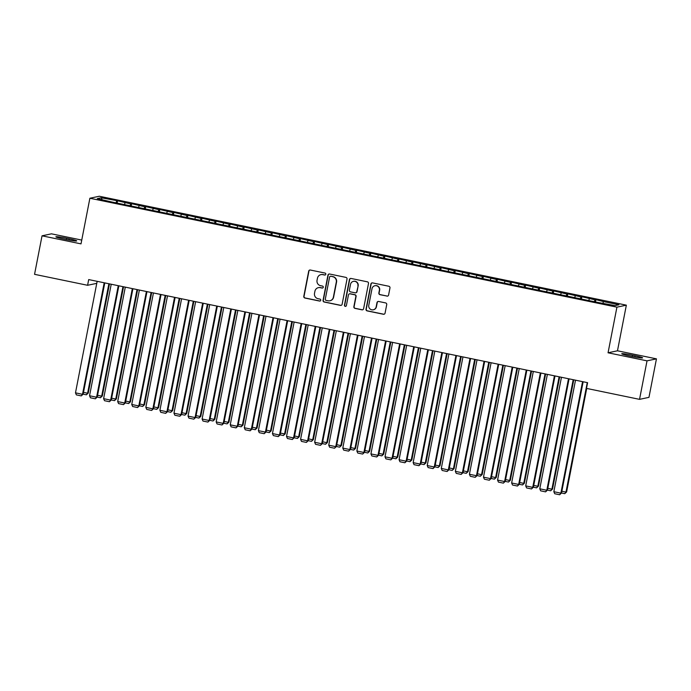 <?xml version="1.0" encoding="UTF-8"?>
<svg xmlns="http://www.w3.org/2000/svg" width="691" height="691" viewBox="0 0 691 691"><rect width="100%" height="100%" fill="white"/><g stroke="black" fill="none" stroke-linecap="round" stroke-linejoin="round"><path stroke-width="1.04" d="M325.798 274.249A1.002 0.985 -102 0 0 325.02 273.066L310.345 270.034A1.434 1.408 -102 0 0 308.696 271.148L303.798 296.344A1.434 1.408 -102 0 0 304.904 298.028L319.579 301.06A1.002 0.985 -102 0 0 320.736 300.283A1.002 0.985 -102 0 0 319.959 299.099L318.059 298.711A4.578 4.5 -102 0 1 314.509 293.321L314.923 291.222A4.578 4.5 -102 0 1 320.209 287.655L322.11 288.043A1.002 0.985 -102 0 0 323.267 287.266A1.002 0.985 -102 0 0 322.49 286.083L320.589 285.694A4.578 4.5 -102 0 1 317.039 280.296L317.454 278.197A4.578 4.5 -102 0 1 322.74 274.638L324.64 275.027A1.002 0.985 -102 0 0 325.798 274.249M386.943 296.128A1.434 1.408 -102 0 0 388.592 295.014L389.966 287.948A1.434 1.408 -102 0 0 388.86 286.255L372.561 282.895A1.434 1.408 -102 0 0 370.912 284.01L366.014 309.205A1.434 1.408 -102 0 0 367.12 310.89L383.419 314.258A1.434 1.408 -102 0 0 385.068 313.144L386.727 304.601A1.434 1.408 -102 0 0 385.621 302.917L378.642 301.475A1.434 1.408 -102 0 0 376.992 302.589L376.172 306.821A3.826 3.766 -102 0 1 373.27 309.801A3.826 3.766 -102 0 1 368.778 305.301L372.008 288.708A3.826 3.766 -102 0 1 374.911 285.728A3.826 3.766 -102 0 1 379.394 290.237L378.858 293.001A1.434 1.408 -102 0 0 379.964 294.686L387.193 296.076A1.434 1.408 -102 0 0 387.634 296.094M647.026 360.849L656.45 358.854L617.478 350.795L608.054 352.79L647.026 360.849L639.538 399.355L586.495 388.394L587.609 382.684L88.698 279.579L87.593 285.288L96.766 283.345M608.054 352.79L616.925 307.158L89.882 198.239L99.305 196.244L626.348 305.163L616.925 307.158M81.745 240.079L51.462 233.826L42.039 235.821L81.011 243.871L89.882 198.239M42.039 235.821L34.55 274.327L87.593 285.288M347.02 279.069A1.434 1.408 -102 0 0 345.906 277.385L329.616 274.016A1.434 1.408 -102 0 0 327.957 275.13L323.06 300.326A1.434 1.408 -102 0 0 324.174 302.01L340.464 305.379A1.434 1.408 -102 0 0 342.123 304.265L347.02 279.069M351.088 278.456L367.379 281.824A1.434 1.408 -102 0 1 368.493 283.509L363.596 308.704A1.434 1.408 -102 0 1 361.937 309.818L354.967 308.376A1.434 1.408 -102 0 1 353.861 306.692L355.848 296.474A1.434 1.408 -102 0 0 354.733 294.789L350.112 293.83A1.434 1.408 -102 0 0 348.454 294.945L346.39 305.586A1.002 0.985 -102 0 1 345.63 306.363A1.002 0.985 -102 0 1 344.455 305.189L349.43 279.57A1.434 1.408 -102 0 1 351.088 278.456M117.124 203.094L117.574 200.787L101.197 197.781L97.276 198.619L111.847 202.005L598.648 302.606L615.033 305.612L618.955 304.783L603.476 301.587L602.932 303.116M117.574 200.787L130.746 203.888L130.063 205.771M131.195 206.004L131.644 203.698L130.746 203.888M131.644 203.698L144.808 206.799L144.134 208.682M145.265 208.915L145.715 206.609L144.808 206.799M145.715 206.609L158.878 209.701L158.204 211.584M159.336 211.817L159.785 209.511L158.878 209.701M159.785 209.511L172.949 212.612L172.275 214.495M173.406 214.728L173.856 212.422L172.949 212.612M173.856 212.422L187.019 215.523L186.345 217.397M187.477 217.639L187.926 215.333L187.019 215.523M187.926 215.333L201.09 218.425L200.416 220.308M201.547 220.541L201.997 218.235L201.09 218.425M201.997 218.235L215.16 221.336L214.486 223.219M215.618 223.452L216.067 221.146L215.16 221.336M216.067 221.146L229.231 224.247L228.548 226.121M229.688 226.354L230.129 224.048L229.231 224.247M230.129 224.048L243.301 227.149L242.619 229.032M243.75 229.265L244.199 226.959L243.301 227.149M244.199 226.959L257.363 230.06L256.689 231.943M257.821 232.176L258.27 229.87L257.363 230.06M258.27 229.87L271.433 232.962L270.76 234.845M271.891 235.078L272.34 232.772L271.433 232.962M272.34 232.772L285.504 235.873L284.83 237.756M285.962 237.989L286.411 235.683L285.504 235.873M286.411 235.683L299.574 238.784L298.901 240.658M300.032 240.9L300.481 238.594L299.574 238.784M300.481 238.594L313.645 241.686L312.971 243.569M314.103 243.802L314.552 241.496L313.645 241.686M314.552 241.496L327.715 244.597L327.042 246.48M328.173 246.713L328.622 244.407L327.715 244.597M328.622 244.407L341.786 247.508L341.112 249.382M342.244 249.615L342.693 247.309L341.786 247.508M342.693 247.309L355.856 250.41L355.174 252.293M356.314 252.526L356.755 250.22L355.856 250.41M356.755 250.22L369.927 253.321L369.244 255.204M370.376 255.437L370.825 253.131L369.927 253.321M370.825 253.131L383.989 256.223L383.315 258.106M384.446 258.339L384.896 256.033L383.989 256.223M384.896 256.033L398.059 259.134L397.385 261.017M398.517 261.25L398.966 258.944L398.059 259.134M398.966 258.944L412.13 262.044L411.456 263.919M412.587 264.161L413.037 261.854L412.13 262.044M413.037 261.854L426.2 264.947L425.526 266.83M426.658 267.063L427.107 264.757L426.2 264.947M427.107 264.757L440.271 267.858L439.597 269.74M440.728 269.974L441.178 267.667L440.271 267.858M441.178 267.667L454.341 270.768L453.667 272.643M454.799 272.876L455.248 270.57L454.341 270.768M455.248 270.57L468.412 273.671L467.738 275.554M468.869 275.787L469.319 273.481L468.412 273.671M469.319 273.481L482.482 276.581L481.8 278.464M482.931 278.698L483.38 276.391L482.482 276.581M483.38 276.391L496.553 279.484L495.87 281.367M497.002 281.6L497.451 279.294L496.553 279.484M497.451 279.294L510.614 282.394L509.941 284.277M511.072 284.511L511.521 282.204L510.614 282.394M511.521 282.204L524.685 285.305L524.011 287.18M525.143 287.421L525.592 285.115L524.685 285.305M525.592 285.115L538.755 288.207L538.082 290.09M539.213 290.324L539.662 288.017L538.755 288.207M539.662 288.017L552.826 291.118L552.152 293.001M553.284 293.234L553.733 290.928L552.826 291.118M553.733 290.928L566.896 294.029L566.223 295.903M567.354 296.137L567.803 293.83L566.896 294.029M567.803 293.83L580.967 296.931L580.293 298.814M581.425 299.048L581.874 296.741L580.967 296.931M581.874 296.741L595.037 299.842L594.364 301.725M595.495 301.958L595.936 299.652L595.037 299.842M595.936 299.652L603.476 301.587M589.406 298.676L588.862 300.205M575.335 295.774L574.791 297.303M561.265 292.863L560.721 294.392M547.203 289.952L546.65 291.481M533.132 287.05L532.58 288.579M519.062 284.139L518.509 285.668M504.991 281.228L504.439 282.757M490.921 278.326L490.368 279.855M476.85 275.415L476.306 276.944M462.78 272.513L462.236 274.042M448.709 269.602L448.165 271.131M434.639 266.691L434.095 268.22M420.577 263.789L420.024 265.318M406.507 260.878L405.954 262.407M392.436 257.968L391.883 259.496M378.366 255.065L377.813 256.594M364.295 252.155L363.742 253.683M350.225 249.252L349.681 250.781M336.154 246.341L335.61 247.87M322.084 243.431L321.54 244.96M308.013 240.528L307.469 242.057M293.951 237.618L293.399 239.146M279.881 234.707L279.328 236.236M265.81 231.805L265.258 233.333M251.74 228.894L251.187 230.423M237.669 225.992L237.117 227.52M223.599 223.081L223.055 224.61M209.528 220.17L208.984 221.699M195.458 217.268L194.914 218.797M181.388 214.357L180.843 215.886M167.326 211.446L166.773 212.975M153.255 208.544L152.702 210.073M139.185 205.633L138.632 207.162M125.114 202.731L124.561 204.26M639.538 399.355L648.961 397.351L656.45 358.854M617.478 350.795L626.348 305.163M101.197 197.781L102.095 199.613M116.675 200.986L115.993 202.86M66.673 238.257A9.32 0.656 11 0 0 55.885 236.823A9.32 0.656 11 0 0 63.408 238.948L65.939 239.475A9.32 0.656 11 0 0 76.718 240.9A9.32 0.656 11 0 0 69.204 238.784L66.673 238.257L66.414 239.57M631.816 356.418A9.32 0.656 11 0 0 642.595 357.843A9.32 0.656 11 0 0 635.081 355.727L632.541 355.2A9.32 0.656 11 0 0 621.762 353.766A9.32 0.656 11 0 0 629.285 355.891L631.816 356.418M325.159 274.992A1.002 0.985 -102 0 1 324.891 274.975L322.999 274.577A4.578 4.5 -102 0 0 321.177 274.586L320.918 274.638M318.387 287.655L318.646 287.603A4.578 4.5 -102 0 1 320.469 287.594L322.36 287.992A1.002 0.985 -102 0 0 322.637 288.009M309.905 270.017A1.434 1.408 -102 0 0 308.946 271.097L304.049 296.292A1.434 1.408 -102 0 0 305.163 297.976L319.829 301.008A1.002 0.985 -102 0 0 320.106 301.026M329.175 273.999A1.434 1.408 -102 0 0 328.216 275.078L323.319 300.274A1.434 1.408 -102 0 0 324.425 301.958L340.723 305.327A1.434 1.408 -102 0 0 341.164 305.344M330.747 276.288A1.002 0.985 -102 0 0 329.59 277.065L325.297 299.186A1.002 0.985 -102 0 0 326.074 300.369L328.07 300.784A4.578 4.5 -102 0 0 333.364 297.216L336.301 282.092A4.578 4.5 -102 0 0 332.751 276.702L331.006 276.236A1.002 0.985 -102 0 0 330.609 276.236L330.35 276.288M329.892 300.775L330.143 300.723A4.578 4.5 -102 0 0 333.615 297.156L333.364 297.216M331.006 276.236L333.01 276.65A4.578 4.5 -102 0 1 336.56 282.04L333.615 297.156M349.542 293.83L349.793 293.779A1.434 1.408 -102 0 1 350.363 293.779L354.993 294.729A1.434 1.408 -102 0 1 356.098 296.422L354.112 306.64A1.434 1.408 -102 0 0 355.226 308.324L362.196 309.767A1.434 1.408 -102 0 0 362.637 309.784M350.648 278.43A1.434 1.408 -102 0 0 349.689 279.51L344.705 305.128A1.002 0.985 -102 0 0 345.75 306.329M357.903 285.867A3.826 3.766 -102 0 0 353.421 281.367A3.826 3.766 -102 0 0 350.518 284.338L349.378 290.185A1.434 1.408 -102 0 0 350.492 291.87L355.114 292.829A1.434 1.408 -102 0 0 356.772 291.714L358.163 285.815A3.826 3.766 -102 0 0 353.671 281.306L353.421 281.367M355.684 292.829L355.943 292.768A1.434 1.408 -102 0 0 357.022 291.662L356.772 291.714M358.163 285.815L357.022 291.662M374.911 285.728L375.161 285.677A3.826 3.766 -102 0 1 379.653 290.185L379.109 292.949A1.434 1.408 -102 0 0 380.223 294.634L387.193 296.076M373.27 309.801L373.52 309.749A3.826 3.766 -102 0 0 376.422 306.769L376.172 306.821M378.21 301.457A1.434 1.408 -102 0 0 377.251 302.537L376.422 306.769M372.121 282.869A1.434 1.408 -102 0 0 371.162 283.949L366.265 309.145A1.434 1.408 -102 0 0 367.379 310.838L383.669 314.198A1.434 1.408 -102 0 0 384.11 314.224M108.884 283.751L87.61 393.222L88.249 393.093L109.472 283.88M83.499 392.376L87.61 393.222L86.384 394.82L83.153 394.155L104.782 282.904M88.249 393.093L86.384 394.82M104.194 282.783L82.514 394.302L83.153 394.172L81.288 395.9L76.364 394.881L75.483 392.851L82.514 394.302L81.288 395.9M97.155 281.332L75.483 392.851M122.955 286.661L101.681 396.133L102.32 395.995L123.542 286.782M97.569 395.287L101.681 396.133L100.454 397.731L97.224 397.057L118.852 285.815M102.32 395.995L100.454 397.731M137.025 289.572L115.751 399.044L116.382 398.906L137.613 289.693M111.64 398.189L115.751 399.044L114.525 400.633L111.294 399.968M116.382 398.906L114.525 400.633M118.265 285.694L96.585 397.213L97.224 397.075L95.358 398.811L90.435 397.791L89.545 395.762L96.585 397.213L95.358 398.811M111.225 284.234L89.545 395.762M132.326 288.596L110.655 400.124L111.294 399.985L132.914 288.717M125.296 287.145L103.615 398.664L110.655 400.124L109.428 401.713L104.505 400.694L103.615 398.664M111.294 399.985L109.428 401.713M151.096 292.474L129.822 401.946L130.452 401.817L151.683 292.595M125.71 401.1L129.822 401.946L128.595 403.544L125.365 402.879L146.984 291.628M130.452 401.817L128.595 403.544M165.166 295.385L143.883 404.857L144.523 404.719L165.754 295.506M139.781 404.01L143.883 404.857L142.666 406.455L139.435 405.781M144.523 404.719L142.666 406.455M146.397 291.507L124.726 403.026L125.356 402.896L123.499 404.624L118.576 403.604L117.686 401.575L124.726 403.026L123.499 404.624M139.366 290.056L117.686 401.575M160.467 294.418L138.796 405.937L139.427 405.798L161.055 294.539M153.437 292.958L131.756 404.485L138.796 405.937L137.569 407.535L132.646 406.515L131.756 404.485M139.427 405.798L137.569 407.535M179.237 298.296L157.954 407.759L158.593 407.63L179.824 298.417M153.851 406.913L157.954 407.759L156.736 409.357L153.506 408.692M158.593 407.63L156.736 409.357M174.538 297.32L152.858 408.839L153.497 408.709L175.125 297.441M167.507 295.869L145.827 407.388L152.858 408.839L151.64 410.437L146.717 409.418L145.827 407.388M153.497 408.709L151.64 410.437M193.307 301.198L172.024 410.67L172.664 410.532L193.895 301.319M167.913 409.823L172.024 410.67L170.798 412.268L167.567 411.603L189.196 300.352M172.664 410.532L170.798 412.268M188.608 300.231L166.928 411.75L167.567 411.611L165.71 413.348L160.778 412.328L159.897 410.299L166.928 411.75L165.71 413.348M181.578 298.78L159.897 410.299M207.378 304.109L186.095 413.581L186.734 413.443L207.965 304.23M181.983 412.726L186.095 413.581L184.868 415.17L181.638 414.505L203.266 303.263M186.734 413.443L184.868 415.17M221.448 307.011L200.165 416.483L200.805 416.353L222.036 307.141M196.054 415.637L200.165 416.483L198.939 418.081L195.708 417.416M200.805 416.353L198.939 418.081M235.51 309.922L214.236 419.394L214.875 419.256L236.097 310.043M210.124 418.547L214.236 419.394L213.009 420.992L209.779 420.318M214.875 419.256L213.009 420.992M249.581 312.833L228.306 422.305L228.946 422.166L250.168 312.954M224.195 421.45L228.306 422.305L227.08 423.894L223.849 423.229L245.478 311.978M228.946 422.166L227.08 423.894M263.651 315.735L242.377 425.207L243.007 425.077L264.238 315.856M238.265 424.36L242.377 425.207L241.15 426.805L237.92 426.14M243.007 425.077L241.15 426.805M277.722 318.646L256.447 428.118L257.078 427.979L278.309 318.767M252.336 427.271L256.447 428.118L255.221 429.716L251.99 429.042M257.078 427.979L255.221 429.716M291.792 321.557L270.509 431.02L271.148 430.89L292.379 321.678M266.406 430.173L270.509 431.02L269.291 432.618L266.061 431.953M271.148 430.89L269.291 432.618M305.863 324.459L284.58 433.931L285.219 433.793L306.45 324.58M280.477 433.084L284.58 433.931L283.362 435.529L280.131 434.855L301.751 323.613M285.219 433.793L283.362 435.529M319.933 327.37L298.65 436.842L299.289 436.703L320.52 327.491M294.539 435.986L298.65 436.842L297.424 438.431L294.193 437.766M299.289 436.703L297.424 438.431M202.679 303.133L180.999 414.66L181.638 414.522L179.772 416.25L174.849 415.239L173.968 413.201L180.999 414.66L179.772 416.25M195.639 301.682L173.968 413.201M216.749 306.044L195.069 417.563L195.708 417.433L217.337 306.165M209.71 304.593L188.038 416.112L195.069 417.563L193.843 419.161L188.919 418.141L188.038 416.112M195.708 417.433L193.843 419.161M230.82 308.955L209.14 420.474L209.779 420.335L231.407 309.076M223.78 307.495L202.109 419.022L209.14 420.474L207.913 422.071L202.99 421.052L202.109 419.022M209.779 420.335L207.913 422.071M244.89 311.857L223.21 423.384L223.849 423.246L221.984 424.974L217.06 423.954L216.171 421.925L223.21 423.384L221.984 424.974M237.851 310.406L216.171 421.925M258.952 314.768L237.281 426.287L237.92 426.157L259.54 314.889M251.921 313.317L230.241 424.835L237.281 426.287L236.054 427.884L231.131 426.865L230.241 424.835M237.92 426.157L236.054 427.884M273.023 317.679L251.351 429.197L251.982 429.059L273.61 317.8M265.992 316.219L244.312 427.746L251.351 429.197L250.125 430.795L245.201 429.776L244.312 427.746M251.982 429.059L250.125 430.795M287.093 320.581L265.422 432.1L266.052 431.97L287.681 320.702M280.062 319.13L258.382 430.648L265.422 432.1L264.195 433.698L259.272 432.678L258.382 430.648M266.052 431.97L264.195 433.698M301.164 323.492L279.484 435.01L280.123 434.872L278.266 436.608L273.342 435.589L272.453 433.559L279.484 435.01L278.266 436.608M294.133 322.041L272.453 433.559M315.234 326.394L293.554 437.921L294.193 437.783L315.822 326.523M308.203 324.943L286.523 436.462L293.554 437.921L292.336 439.511L287.404 438.5L286.523 436.462M294.193 437.783L292.336 439.511M334.003 330.272L312.721 439.744L313.36 439.614L334.591 330.402M308.609 438.897L312.721 439.744L311.494 441.342L308.264 440.677L329.892 329.426M313.36 439.614L311.494 441.342M329.305 329.305L307.625 440.823L308.264 440.694L306.398 442.421L301.475 441.402L300.594 439.372L307.625 440.823L306.398 442.421M322.265 327.854L300.594 439.372M348.074 333.183L326.791 442.655L327.43 442.516L348.661 333.304M322.68 441.808L326.791 442.655L325.565 444.253L322.334 443.579L343.963 332.336M327.43 442.516L325.565 444.253M343.375 332.216L321.695 443.734L322.334 443.596L320.469 445.332L315.545 444.313L314.664 442.283L321.695 443.734L320.469 445.332M336.336 330.756L314.664 442.283M362.136 336.094L340.862 445.565L341.501 445.427L362.723 336.215M336.75 444.71L340.862 445.565L339.635 447.155L336.405 446.49M341.501 445.427L339.635 447.155M357.446 335.118L335.766 446.645L336.405 446.507L358.033 335.239M350.406 333.667L328.735 445.185L335.766 446.645L334.539 448.234L329.616 447.215L328.735 445.185M336.405 446.507L334.539 448.234M376.206 338.996L354.932 448.468L355.571 448.338L376.794 339.117M350.821 447.621L354.932 448.468L353.706 450.066L350.475 449.4L372.103 338.149M355.571 448.338L353.706 450.066M371.516 338.029L349.836 449.547L350.475 449.418L348.61 451.145L343.686 450.126L342.796 448.096L349.836 449.547L348.61 451.145M364.477 336.577L342.796 448.096M390.277 341.907L369.003 451.378L369.633 451.24L390.864 342.028M364.891 450.532L369.003 451.378L367.776 452.976L364.546 452.303L386.165 341.06M369.633 451.24L367.776 452.976M385.578 340.939L363.907 452.458L364.546 452.32L362.68 454.056L357.757 453.037L356.867 451.007L363.907 452.458L362.68 454.056M378.547 339.48L356.867 451.007M404.347 344.818L383.073 454.281L383.704 454.151L404.935 344.939M378.962 453.434L383.073 454.281L381.847 455.879L378.616 455.214M383.704 454.151L381.847 455.879M399.648 343.842L377.977 455.36L378.608 455.231L400.236 343.963M392.618 342.39L370.937 453.909L377.977 455.36L376.75 456.958L371.827 455.939L370.937 453.909M378.608 455.231L376.75 456.958M418.418 347.72L397.135 457.192L397.774 457.053L419.005 347.841M393.032 456.345L397.135 457.192L395.917 458.789L392.687 458.116M397.774 457.053L395.917 458.789M413.719 346.752L392.047 458.271L392.678 458.133L414.306 346.873M406.688 345.301L385.008 456.82L392.047 458.271L390.821 459.869L385.898 458.85L385.008 456.82M392.678 458.133L390.821 459.869M432.488 350.631L411.205 460.102L411.845 459.964L433.076 350.752M407.103 459.247L411.205 460.102L409.988 461.692L406.757 461.027L428.377 349.784M411.845 459.964L409.988 461.692M427.789 349.655L406.109 461.182L406.749 461.044L404.891 462.771L399.968 461.761L399.078 459.722L406.109 461.182L404.891 462.771M420.759 348.204L399.078 459.722M446.559 353.533L425.276 463.005L425.915 462.875L447.146 353.662M421.165 462.158L425.276 463.005L424.049 464.602L420.819 463.937M425.915 462.875L424.049 464.602M441.86 352.565L420.18 464.084L420.819 463.955L442.447 352.686M434.829 351.114L413.149 462.633L420.18 464.084L418.962 465.682L414.03 464.663L413.149 462.633M420.819 463.955L418.962 465.682M460.629 356.444L439.346 465.915L439.986 465.777L461.217 356.565M435.235 465.069L439.346 465.915L438.12 467.513L434.889 466.84L456.518 355.597M439.986 465.777L438.12 467.513M455.93 355.476L434.25 466.995L434.889 466.857L433.024 468.593L428.1 467.574L427.219 465.544L434.25 466.995L433.024 468.593M448.891 354.017L427.219 465.544M474.7 359.355L453.417 468.826L454.056 468.688L475.287 359.475M449.305 467.971L453.417 468.826L452.19 470.416L448.96 469.75L470.588 358.499M454.056 468.688L452.19 470.416M470.001 358.379L448.321 469.906L448.96 469.768L447.094 471.495L442.171 470.476L441.29 468.446L448.321 469.906L447.094 471.495M462.961 356.927L441.29 468.446M488.762 362.257L467.487 471.728L468.127 471.599L489.349 362.378M463.376 470.882L467.487 471.728L466.261 473.326L463.03 472.661M468.127 471.599L466.261 473.326M484.071 361.289L462.391 472.808L463.03 472.679L484.659 361.41M477.032 359.838L455.36 471.357L462.391 472.808L461.165 474.406L456.241 473.387L455.36 471.357M463.03 472.679L461.165 474.406M502.832 365.168L481.558 474.639L482.197 474.501L503.419 365.289M477.446 473.793L481.558 474.639L480.331 476.237L477.101 475.563L498.729 364.321M482.197 474.501L480.331 476.237M498.142 364.2L476.462 475.719L477.101 475.581L475.235 477.317L470.312 476.298L469.422 474.268L476.462 475.719L475.235 477.317M491.102 362.74L469.422 474.268M516.903 368.078L495.628 477.541L496.259 477.412L517.49 368.199M491.517 476.695L495.628 477.541L494.402 479.139L491.171 478.474L512.791 367.223M496.259 477.412L494.402 479.139M512.204 367.102L490.532 478.621L491.163 478.492L489.306 480.219L484.382 479.2L483.493 477.17L490.532 478.621L489.306 480.219M505.173 365.651L483.493 477.17M530.973 370.981L509.699 480.452L510.329 480.314L531.56 371.102M505.587 479.606L509.699 480.452L508.472 482.05L505.242 481.377M510.329 480.314L508.472 482.05M526.274 370.013L504.603 481.532L505.233 481.394L526.862 370.134M519.243 368.562L497.563 480.081L504.603 481.532L503.376 483.13L498.453 482.111L497.563 480.081M505.233 481.394L503.376 483.13M545.044 373.891L523.761 483.363L524.4 483.225L545.631 374.012M519.658 482.508L523.761 483.363L522.543 484.952L519.312 484.287M524.4 483.225L522.543 484.952M540.345 372.915L518.673 484.443L519.304 484.305L540.932 373.045M533.314 371.464L511.634 482.983L518.673 484.443L517.447 486.032L512.523 485.022L511.634 482.983M519.304 484.305L517.447 486.032M559.114 376.794L537.831 486.265L538.47 486.136L559.701 376.923M533.728 485.419L537.831 486.265L536.613 487.863L533.383 487.198L555.003 375.947M538.47 486.136L536.613 487.863M554.415 375.826L532.735 487.345L533.374 487.215L531.517 488.943L526.594 487.924L525.704 485.894L532.735 487.345L531.517 488.943M547.384 374.375L525.704 485.894M573.185 379.705L551.902 489.176L552.541 489.038L573.772 379.825M547.79 488.33L551.902 489.176L550.675 490.774L547.445 490.1M552.541 489.038L550.675 490.774M568.486 378.737L546.806 490.256L547.445 490.118L569.073 378.858M561.455 377.277L539.775 488.805L546.806 490.256L545.588 491.854L540.656 490.835L539.775 488.805M547.445 490.118L545.588 491.854M587.255 382.615L565.972 492.087L566.611 491.949L586.728 388.437M561.861 491.232L565.972 492.087L564.746 493.676L561.515 493.011L583.144 381.76M566.611 491.949L564.746 493.676M582.556 381.639L560.876 493.167L561.515 493.028L559.65 494.756L554.726 493.737L553.845 491.707L560.876 493.167L559.65 494.756M575.517 380.188L553.845 491.707M68.953 240.053L69.204 238.784M634.83 356.997L635.081 355.727M632.291 356.513L632.541 355.2"/></g></svg>
